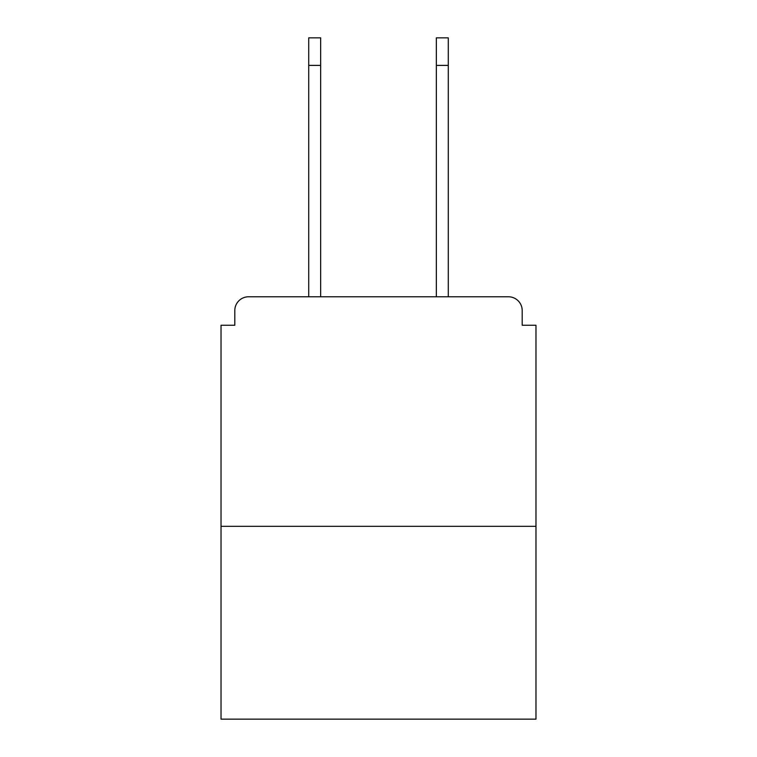 <?xml version="1.0" encoding="UTF-8"?>
<svg xmlns="http://www.w3.org/2000/svg" width="757" height="757" viewBox="0 0 757 757"><rect width="100%" height="100%" fill="white"/><g stroke="black" fill="none" stroke-linecap="round" stroke-linejoin="round"><path stroke-width="1.14" d="M522.198 325.245L522.198 310.55L522.198 325.245L535.975 325.245L535.975 719.15L221.025 719.15L221.025 325.245L234.802 325.245L234.802 310.55L234.802 325.245M535.975 526.333L221.025 526.333M522.198 310.55A13.777 13.777 0 0 0 508.42 296.782L248.58 296.782A13.777 13.777 0 0 0 234.802 310.55M508.42 296.782L450.122 296.782L508.42 296.782M306.878 296.782L248.58 296.782L306.878 296.782M308.714 65.395L308.714 37.85L320.656 37.85L320.656 65.395L308.714 65.395L308.714 296.782M320.656 296.782L320.656 65.395M436.344 296.782L436.344 37.85L448.286 37.85L448.286 65.395L436.344 65.395M448.286 296.782L448.286 65.395"/></g></svg>
